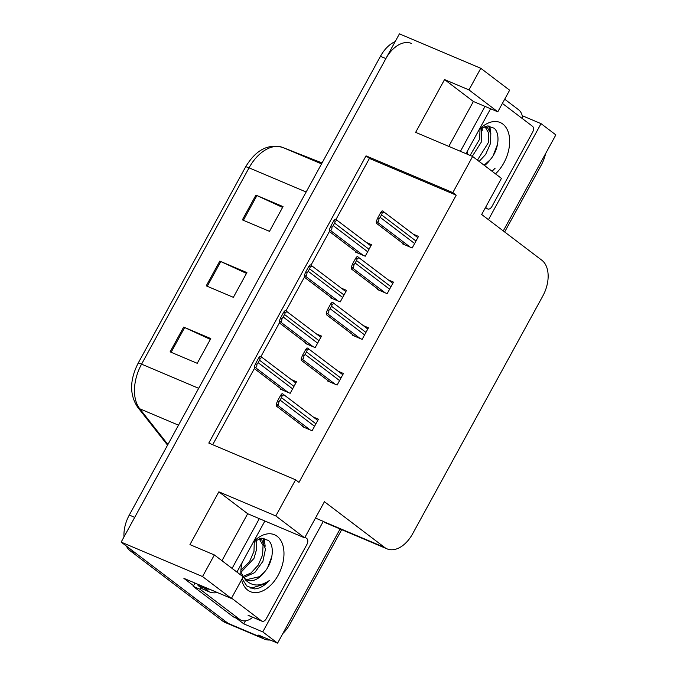 <?xml version="1.0" encoding="UTF-8"?>
<svg xmlns="http://www.w3.org/2000/svg" width="677" height="677" viewBox="0 0 677 677"><rect width="100%" height="100%" fill="white"/><g stroke="black" fill="none" stroke-linecap="round" stroke-linejoin="round"><path stroke-width="1.02" d="M245.446 620.843L243.788 623.864L236.383 618.236M193.546 585.698L183.899 578.361L231.365 598.46L243.195 576.846L214.364 554.945L202.533 576.55L231.365 598.46M503.273 230.925L555.842 134.892L541.041 123.646L488.464 219.678M541.041 123.646L522.238 115.691M315.474 518.066L323.293 521.375L262.778 631.903L243.788 623.864M323.293 521.375L323.581 521.595A28.426 17.89 112.9 0 0 326.043 523.033L387.075 548.869A28.426 17.89 112.9 0 0 412.674 533.713L542.819 296.001A28.426 17.89 112.9 0 0 541.845 260.23L481.669 214.507L501.445 178.381L472.614 156.472L452.828 192.606L366.029 155.862L208.795 443.063L295.595 479.807L275.81 515.933L218.849 491.824L189.949 544.613L214.364 554.945M262.778 631.903L277.578 643.15L340.091 528.974M270.115 639.985A28.426 17.89 -67.1 0 1 264.445 639.113A28.426 17.89 -67.1 0 1 261.982 637.683L258.597 635.111L277.578 643.15M341.682 529.651L290.044 623.966A28.426 17.89 -67.1 0 1 282.884 633.46M545.594 153.611A28.426 17.89 -67.1 0 1 541.211 165.196L504.653 231.974M202.533 576.55L121.158 542.108L399.422 33.85L480.788 68.301L509.629 90.202L497.798 111.815L473.384 101.482L448.792 146.393M264.445 639.113L230.544 624.761A28.426 17.89 -67.1 0 1 228.073 623.331L121.158 542.108M480.788 68.301L468.958 89.906L444.552 79.573L415.644 132.362L472.614 156.472M221.954 560.717L247.68 513.725L304.65 537.843L324.427 501.708L384.612 547.431A28.426 17.89 112.9 0 0 387.075 548.869M295.595 479.807L298.98 482.379L456.213 195.179L452.828 192.606M304.65 537.843L275.81 515.933M456.213 195.179L369.422 158.435L336.004 219.466M357.803 253.08L329.394 231.5L310.988 265.164M332.788 298.777L304.379 277.198L285.965 310.853M279.373 322.904L260.95 356.551M282.749 390.172L254.34 368.584L212.688 444.713M369.422 158.435L366.029 155.862M377.944 289.138L377.673 289.638L387.159 293.657L393.489 282.106L388.344 279.931M352.92 334.836L352.649 335.327L362.144 339.346L368.466 327.803L363.329 325.629M327.905 380.533L327.634 381.024L337.129 385.044L343.451 373.492L338.314 371.318M302.89 426.231L302.619 426.722L312.114 430.741L318.435 419.19L313.299 417.015M402.959 243.449L402.688 243.94L412.183 247.96L418.504 236.408L413.368 234.234M330.985 297.406L330.714 297.897L340.209 301.917L346.531 290.374L341.394 288.199M305.962 343.104L305.699 343.594L315.186 347.614L321.507 336.063L316.371 333.888M280.947 388.793L280.676 389.292L290.171 393.312L296.492 381.76L291.355 379.585M356 251.709L355.73 252.208L365.225 256.219L371.546 244.676L366.409 242.501M218.849 491.824L247.68 513.725M468.958 89.906L497.798 111.815M444.552 79.573L473.384 101.482M124.001 536.912A28.426 17.89 -67.1 0 1 129.282 515.062L134.706 517.363L385.873 58.594A28.426 17.89 -67.1 0 1 411.464 43.446M130.246 550.833L222.648 621.037A28.426 17.89 -67.1 0 0 225.119 622.468L230.544 624.761A28.426 17.89 -67.1 0 1 228.073 623.331L135.671 553.134L130.246 550.833A28.426 17.89 -67.1 0 1 126.328 546.034M129.282 515.062L380.449 56.301A28.426 17.89 -67.1 0 1 395.165 41.619M183.662 327.093L210.784 338.576L197.235 363.321L170.113 351.845L183.662 327.093A7.582 0.931 -151.3 0 1 184.66 327.541L171.12 352.268M255.914 195.128L283.037 206.603L269.488 231.348L242.366 219.873L255.914 195.128A7.582 0.931 -151.3 0 1 256.913 195.568L243.373 220.296M219.788 261.11L246.91 272.594L233.362 297.338L206.24 285.855L219.788 261.11A7.582 0.931 -151.3 0 1 220.787 261.55L207.247 286.286M246.47 273.39L220.787 261.55M282.597 207.407L256.913 195.568M210.344 339.38L184.66 327.541M333.829 220.66L335.174 219.111L335.851 219.399C337.138 220.008 336.918 220.626 335.208 221.244A4.739 3.639 -52.8 0 1 334.565 223.122L333.211 225.593A4.739 3.639 -52.8 0 1 331.942 227.201C332.001 229.605 331.349 230.578 329.987 230.121L329.31 229.833L330.562 226.617L333.829 220.66L335.208 221.244M370.878 245.895L335.851 219.399M329.394 231.5L329.31 229.833M330.562 226.617L331.942 227.201M380.787 212.392L382.133 210.843L382.81 211.131C384.096 211.74 383.876 212.358 382.158 212.976A4.739 3.639 -52.8 0 1 381.523 214.854L380.169 217.334A4.739 3.639 -52.8 0 1 378.9 218.942C378.959 221.345 378.308 222.318 376.937 221.853L376.26 221.574L377.521 218.358L380.787 212.392L382.158 212.976M417.836 237.627L382.81 211.131M404.761 244.82L376.353 223.232L376.26 221.574M377.521 218.358L378.9 218.942M236.916 572.082L264.885 521.002M198.496 584.547A18.948 14.539 127.2 0 1 198.014 585.461L202.855 589.142L209.362 591.893A18.948 14.539 -52.8 0 0 217.402 592.544M198.014 585.461L204.53 588.22A18.948 14.539 -52.8 0 0 209.472 589.193M232.084 568.409L259.325 518.65M252.724 617.28A18.948 11.924 -67.1 0 1 241.257 620.301L234.479 617.432A18.948 11.924 -67.1 0 1 232.837 616.476L193.165 586.341A18.948 11.924 112.9 0 0 193.597 585.613A18.948 11.924 -67.1 0 0 194.925 583.032M241.257 620.301A18.948 11.924 -67.1 0 1 239.616 619.345L199.943 589.21L193.165 586.341M200.857 587.619A18.948 11.924 -67.1 0 1 199.943 589.21M308.814 266.357L310.159 264.809L310.836 265.096C312.114 265.706 311.902 266.315 310.184 266.941A4.739 3.639 -52.8 0 1 309.55 268.811L308.196 271.291A4.739 3.639 -52.8 0 1 306.926 272.899C306.986 275.302 306.334 276.275 304.963 275.818L304.286 275.531L305.547 272.315L308.814 266.357L310.184 266.941M345.862 291.592L310.836 265.096M304.379 277.198L304.286 275.531M305.547 272.315L306.926 272.899M283.79 312.055L285.144 310.506L285.821 310.785C287.099 311.403 286.887 312.012 285.169 312.63A4.739 3.639 -52.8 0 1 284.535 314.509L283.181 316.988A4.739 3.639 -52.8 0 1 281.903 318.596C281.962 321 281.31 321.973 279.948 321.516L279.271 321.228L280.532 318.012L283.79 312.055L285.169 312.63M320.847 337.29L285.821 310.785M307.773 344.475L279.364 322.887L279.271 321.228M280.532 318.012L281.903 318.596M258.775 357.744L260.129 356.195L260.797 356.483C262.084 357.092 261.864 357.71 260.154 358.328A4.739 3.639 -52.8 0 1 259.511 360.206L258.157 362.677A4.739 3.639 -52.8 0 1 256.888 364.285C256.947 366.689 256.295 367.662 254.933 367.205L254.256 366.917L255.517 363.71L258.775 357.744L260.154 358.328M295.824 382.979L260.797 356.483M254.34 368.584L254.256 366.917M255.517 363.71L256.888 364.285M355.772 258.089L357.117 256.541L357.794 256.828C359.072 257.438 358.861 258.055 357.143 258.673A4.739 3.639 -52.8 0 1 356.508 260.552L355.154 263.023A4.739 3.639 -52.8 0 1 353.876 264.631C353.936 267.034 353.284 268.007 351.922 267.55L351.245 267.263L352.505 264.055L355.772 258.089L357.143 258.673M392.821 283.325L357.794 256.828M379.746 290.509L351.338 268.93L351.245 267.263M352.505 264.055L353.876 264.631M330.748 303.787L332.102 302.238L332.779 302.526C334.057 303.135 333.837 303.753 332.128 304.371A4.739 3.639 -52.8 0 1 331.493 306.249L330.131 308.72A4.739 3.639 -52.8 0 1 328.861 310.328C328.92 312.732 328.269 313.705 326.906 313.248L326.229 312.96L327.49 309.744L330.748 303.787L332.128 304.371M367.797 329.022L332.779 302.526M354.731 336.207L326.322 314.627L326.229 312.96M327.49 309.744L328.861 310.328M305.733 349.484L307.079 347.936L307.756 348.223C309.042 348.833 308.822 349.442 307.113 350.06A4.739 3.639 -52.8 0 1 306.469 351.938L305.115 354.418A4.739 3.639 -52.8 0 1 303.846 356.026C303.905 358.429 303.254 359.402 301.891 358.945L301.214 358.658L302.467 355.442L305.733 349.484L307.113 350.06M342.782 374.719L307.756 348.223M329.707 381.904L301.299 360.325L301.214 358.658M302.467 355.442L303.846 356.026M280.718 395.173L282.064 393.625L282.741 393.912C284.018 394.522 283.807 395.14 282.089 395.757A4.739 3.639 -52.8 0 1 281.454 397.636L280.1 400.107A4.739 3.639 -52.8 0 1 278.831 401.723C278.89 404.127 278.239 405.091 276.868 404.634L276.191 404.347L277.452 401.139L280.718 395.173L282.089 395.757M317.767 420.409L282.741 393.912M304.692 427.602L276.284 406.014L276.191 404.347M277.452 401.139L278.831 401.723M465.988 153.671L490.58 108.76M460.428 151.318L485.02 106.407M504.695 99.206L518.599 109.767A18.948 11.924 -67.1 0 1 522.754 118.873M253.503 541.786A30.897 19.447 -67.1 0 1 254.975 540.364A30.897 19.447 -67.1 0 1 277.13 536.294A30.897 19.447 -67.1 0 1 278.179 575.179A30.897 19.447 -67.1 0 1 247.68 590.09A30.897 19.447 -67.1 0 1 241.587 579.783M240.902 575.103A30.897 19.447 -67.1 0 1 240.834 573.749A30.897 19.447 -67.1 0 1 242.18 562.469M240.834 571.98L243.271 576.711A21.419 13.481 112.9 0 0 245.412 578.97A21.419 13.481 112.9 0 0 247.274 580.045A21.419 13.481 112.9 0 0 264.284 572.209C273.178 562.435 274.811 545.696 268.405 540.449L261.627 538.198L253.621 541.702M242.129 578.793L246.843 585.986L254.417 588.905C259.596 588.601 264.589 585.8 269.387 580.511C260.315 586.62 252.403 586.477 245.641 580.087L243.271 576.711M243.838 577.456L254.73 572.615L262.904 561.343L265.477 549.022L261.813 539.975L259.232 538.664M243.06 576.423L250.947 573.013L258.233 565.109L262.591 554.971L263.04 545.408L259.156 538.689M240.902 570.339L249.627 561.461L253.977 551.332L254.315 541.185M240.843 572.437L253.951 558.449L256.71 548.945L255.881 540.161M246.504 579.673L259.562 576.66L264.284 572.209M305.014 537.166L306.757 538.494A4.739 2.979 -67.1 0 1 306.918 544.452L266.273 618.685A4.739 2.979 -67.1 0 1 262.007 621.215A4.739 2.979 -67.1 0 1 261.593 620.97L231.542 598.138M256.566 542.582L256.481 539.823M265.181 546.229L264.081 538.3M263.996 542.7L263.116 538.181M267.525 567.775L271.824 556.596M250.896 588.254L265.731 583.735L269.387 580.511M467.062 154.128A30.897 19.447 -67.1 0 1 467.875 150.226M479.206 129.544A30.897 19.447 -67.1 0 1 480.67 128.114A30.897 19.447 -67.1 0 1 502.825 124.052A30.897 19.447 -67.1 0 1 495.462 173.837M484.512 165.518A21.419 13.481 112.9 0 0 489.987 159.958C498.881 150.192 500.506 133.445 494.108 128.198L487.322 125.947L479.316 129.459M492.069 171.256L495.082 168.26L491.891 171.129M479.13 161.431L485.629 154.466L490.478 143.507L490.808 133.64L487.508 127.725L484.927 126.421M477.446 160.153L488.295 142.729L488.743 133.166L484.85 126.447M470.109 155.414L479.68 139.081L480.01 128.935M472.258 156.328L481.203 142.263L481.584 127.911M484.106 165.205L489.987 159.958M502.393 103.412L532.452 126.244A4.739 2.979 -67.1 0 1 532.613 132.201L491.967 206.443A4.739 2.979 -67.1 0 1 487.702 208.965A4.739 2.979 -67.1 0 1 487.296 208.728L485.553 207.407M482.261 130.331L482.185 127.572M490.876 133.978L489.784 126.057M489.691 130.449L488.811 125.939M493.22 155.532L497.519 144.345M261.982 637.683L222.648 621.037M384.612 547.431L323.581 521.595M245.565 167.007A9.478 1.168 28.7 0 1 245.582 166.957A9.478 1.168 28.7 0 1 249.051 167.837L141.578 364.15A9.478 1.168 -151.3 0 0 138.1 363.27A9.478 1.168 -151.3 0 0 138.083 363.321M198.674 388.319L141.578 364.15A37.904 23.856 112.9 0 0 139.775 408.79A9.478 6.956 141.8 0 1 137.626 407.165C129.476 394.75 129.637 380.119 138.1 363.27L245.582 166.957C255.771 149.955 268.143 143.448 282.698 147.434A9.478 7.362 111.5 0 1 282.834 147.493A37.904 23.856 112.9 0 0 249.051 167.837L306.148 192.006M282.698 147.434L322.057 162.954L282.834 147.493L321.55 163.876M178.491 425.173L139.775 408.79L167.913 444.501M380.449 56.301L385.873 58.594M369.016 249.288L334.565 223.122M367.662 251.768L333.211 225.593M363.227 255.381L329.987 230.121M415.974 241.029L381.523 214.854M414.62 243.5L380.169 217.334M410.186 247.113L376.937 221.853M239.616 619.345L232.837 616.476M204.53 588.22L209.362 591.893M344.001 294.986L309.55 268.811M342.647 297.465L308.196 271.291M338.212 301.07L304.963 275.818M318.985 340.683L284.535 314.509M317.631 343.154L283.181 316.988M313.197 346.768L279.948 321.516M293.962 386.381L259.511 360.206M292.608 388.852L258.157 362.677M288.182 392.465L254.933 367.205M390.959 286.726L356.508 260.552M389.605 289.197L355.154 263.023M385.171 292.811L351.922 267.55M365.944 332.415L331.493 306.249M364.59 334.895L330.131 308.72M360.156 338.508L326.906 313.248M340.92 378.113L306.469 351.938M339.566 380.584L305.115 354.418M335.132 384.197L301.891 358.945M315.905 423.81L281.454 397.636M314.551 426.282L280.1 400.107M310.117 429.895L276.868 404.634M261.593 620.97L248.036 615.232M487.296 208.728L485.291 207.881M167.557 445.153L137.626 407.165M260.163 538.985L259.342 538.638M262.007 621.215L248.442 615.469M485.858 126.734L485.037 126.387M487.702 208.965L485.265 207.932"/></g></svg>
